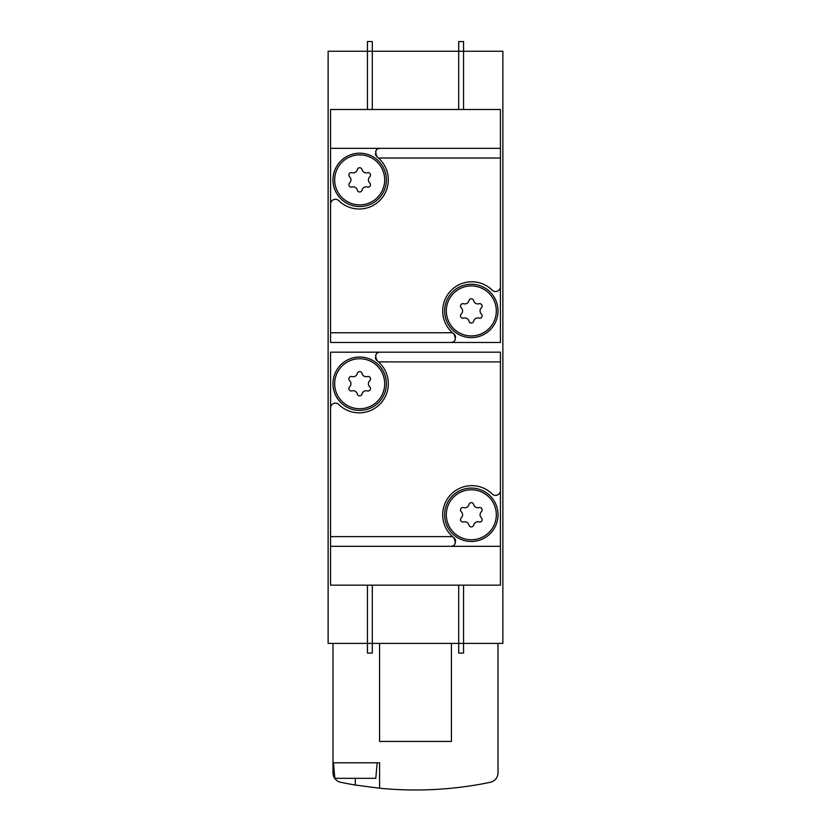 <?xml version="1.0" encoding="UTF-8"?>
<svg xmlns="http://www.w3.org/2000/svg" width="831" height="831" viewBox="0 0 831 831"><rect width="100%" height="100%" fill="white"/><g stroke="black" fill="none" stroke-linecap="round" stroke-linejoin="round"><path stroke-width="1.25" d="M452.739 332.94A29.127 29.127 0 0 0 453.788 333.802L452.542 332.764A29.127 29.127 0 0 1 450.475 291.089A29.127 29.127 0 0 1 492.191 290.123A4.851 4.851 0 0 0 500.439 286.664L500.439 158.035L378.458 158.035A29.127 29.127 0 0 1 380.525 199.71A29.127 29.127 0 0 1 338.809 200.676A4.851 4.851 0 0 0 330.561 204.146L330.561 342.476L500.439 342.476L500.439 148.334L330.561 148.334L330.561 204.146M455.617 337.106A4.851 4.851 0 0 0 453.788 333.802C456.364 339.256 455.367 342.143 450.786 342.476M375.383 153.693A4.851 4.851 0 0 0 377.212 156.997C374.636 151.543 375.633 148.656 380.214 148.334L500.439 148.334L500.439 109.505L330.561 109.505L330.561 332.764L452.542 332.764M452.739 536.784A29.127 29.127 0 0 0 453.788 537.657L452.542 536.618A29.127 29.127 0 0 1 450.475 494.944A29.127 29.127 0 0 1 492.191 493.978A4.851 4.851 0 0 0 500.439 490.508L500.439 361.89L378.458 361.89A29.127 29.127 0 0 1 380.525 403.554A29.127 29.127 0 0 1 338.809 404.52A4.851 4.851 0 0 0 330.561 407.99L330.561 585.149L500.439 585.149L500.439 352.178L330.561 352.178L330.561 407.99M455.617 540.96A4.851 4.851 0 0 0 453.788 537.657C456.364 543.1 455.367 545.998 450.786 546.32L330.561 546.32L500.439 546.32L500.439 490.508M452.542 536.618L330.561 536.618L330.561 352.178L500.439 352.178M500.439 286.664L500.439 342.476L330.561 342.476M458.702 109.505L458.702 41.55L463.553 41.55L463.553 51.262L328.131 51.262L328.131 643.391L367.447 643.391L367.447 653.104L372.298 653.104L372.298 643.391L458.702 643.391L458.702 653.104L463.553 653.104L463.553 643.391L502.869 643.391L502.869 51.262L463.553 51.262L463.553 109.505M332.992 643.391L332.992 772.809A9.712 9.712 0 0 0 340.731 782.314A368.871 368.871 0 0 0 355.315 785.035L379.58 788.224A368.871 368.871 0 0 0 490.269 782.314A9.712 9.712 0 0 0 498.008 772.809L498.008 643.391M332.992 762.796L379.58 762.796L379.58 788.224M379.58 643.391L379.58 741.439L451.42 741.439L451.42 643.391M333.47 762.796L334.831 778.325L375.799 778.325L377.16 762.796M375.383 357.548A4.851 4.851 0 0 0 377.212 360.851C374.636 355.398 375.633 352.51 380.214 352.178M378.261 361.714A29.127 29.127 0 0 0 377.212 360.851L378.458 361.89M450.786 546.32L500.439 546.32M376.079 354.484A4.851 4.851 0 0 0 375.57 355.616M359.688 357.029A26.696 26.696 0 0 1 382.8 397.073A26.696 26.696 0 0 1 336.565 397.073A26.696 26.696 0 0 1 359.688 357.029M454.921 544.014A4.851 4.851 0 0 0 455.43 542.882M471.312 488.077A26.696 26.696 0 0 1 494.435 528.121A26.696 26.696 0 0 1 448.2 528.121A26.696 26.696 0 0 1 471.312 488.077M471.312 489.781A24.992 24.992 0 0 1 492.96 527.27A24.992 24.992 0 0 1 449.664 527.27A24.992 24.992 0 0 1 471.312 489.781M461.247 517.869A4.248 4.248 0 0 0 461.247 511.688A2.431 2.431 0 0 1 463.605 507.596A4.248 4.248 0 0 0 468.954 504.51A2.431 2.431 0 0 1 473.68 504.51A4.248 4.248 0 0 0 479.03 507.596A2.431 2.431 0 0 1 481.388 511.688A4.248 4.248 0 0 0 481.388 517.869A2.431 2.431 0 0 1 479.03 521.951A4.248 4.248 0 0 0 473.68 525.047A2.431 2.431 0 0 1 468.954 525.047A4.248 4.248 0 0 0 463.605 521.951A2.431 2.431 0 0 1 461.247 517.869M359.688 358.732A24.992 24.992 0 0 1 381.336 396.231A24.992 24.992 0 0 1 338.04 396.231A24.992 24.992 0 0 1 359.688 358.732M349.612 386.82A4.248 4.248 0 0 0 349.612 380.64A2.431 2.431 0 0 1 351.97 376.547A4.248 4.248 0 0 0 357.32 373.462A2.431 2.431 0 0 1 362.046 373.462A4.248 4.248 0 0 0 367.395 376.547A2.431 2.431 0 0 1 369.753 380.64A4.248 4.248 0 0 0 369.753 386.82A2.431 2.431 0 0 1 367.395 390.902A4.248 4.248 0 0 0 362.046 393.998A2.431 2.431 0 0 1 357.32 393.998A4.248 4.248 0 0 0 351.97 390.902A2.431 2.431 0 0 1 349.612 386.82M372.298 585.149L372.298 643.391L367.447 643.391L367.447 585.149M463.553 585.149L463.553 643.391L458.702 643.391L458.702 585.149M380.214 148.334L330.561 148.334M378.261 157.869A29.127 29.127 0 0 0 377.212 156.997L378.458 158.035M376.079 150.64A4.851 4.851 0 0 0 375.57 151.772M359.688 153.184A26.696 26.696 0 0 1 382.8 193.228A26.696 26.696 0 0 1 336.565 193.228A26.696 26.696 0 0 1 359.688 153.184M454.921 340.17A4.851 4.851 0 0 0 455.43 339.038M471.312 284.233A26.696 26.696 0 0 1 494.435 324.267A26.696 26.696 0 0 1 448.2 324.267A26.696 26.696 0 0 1 471.312 284.233M471.312 285.926A24.992 24.992 0 0 1 492.96 323.425A24.992 24.992 0 0 1 449.664 323.425A24.992 24.992 0 0 1 471.312 285.926M461.247 314.014A4.248 4.248 0 0 0 461.247 307.834A2.431 2.431 0 0 1 463.605 303.741A4.248 4.248 0 0 0 468.954 300.656A2.431 2.431 0 0 1 473.68 300.656A4.248 4.248 0 0 0 479.03 303.741A2.431 2.431 0 0 1 481.388 307.834A4.248 4.248 0 0 0 481.388 314.014A2.431 2.431 0 0 1 479.03 318.107A4.248 4.248 0 0 0 473.68 321.192A2.431 2.431 0 0 1 468.954 321.192A4.248 4.248 0 0 0 463.605 318.107A2.431 2.431 0 0 1 461.247 314.014M359.688 154.878A24.992 24.992 0 0 1 381.336 192.376A24.992 24.992 0 0 1 338.04 192.376A24.992 24.992 0 0 1 359.688 154.878M349.612 182.965A4.248 4.248 0 0 0 349.612 176.785A2.431 2.431 0 0 1 351.97 172.703A4.248 4.248 0 0 0 357.32 169.607A2.431 2.431 0 0 1 362.046 169.607A4.248 4.248 0 0 0 367.395 172.703A2.431 2.431 0 0 1 369.753 176.785A4.248 4.248 0 0 0 369.753 182.965A2.431 2.431 0 0 1 367.395 187.058A4.248 4.248 0 0 0 362.046 190.143A2.431 2.431 0 0 1 357.32 190.143A4.248 4.248 0 0 0 351.97 187.058A2.431 2.431 0 0 1 349.612 182.965M372.298 109.505L372.298 41.55L367.447 41.55L367.447 109.505M355.315 778.325L355.315 785.035"/></g></svg>
